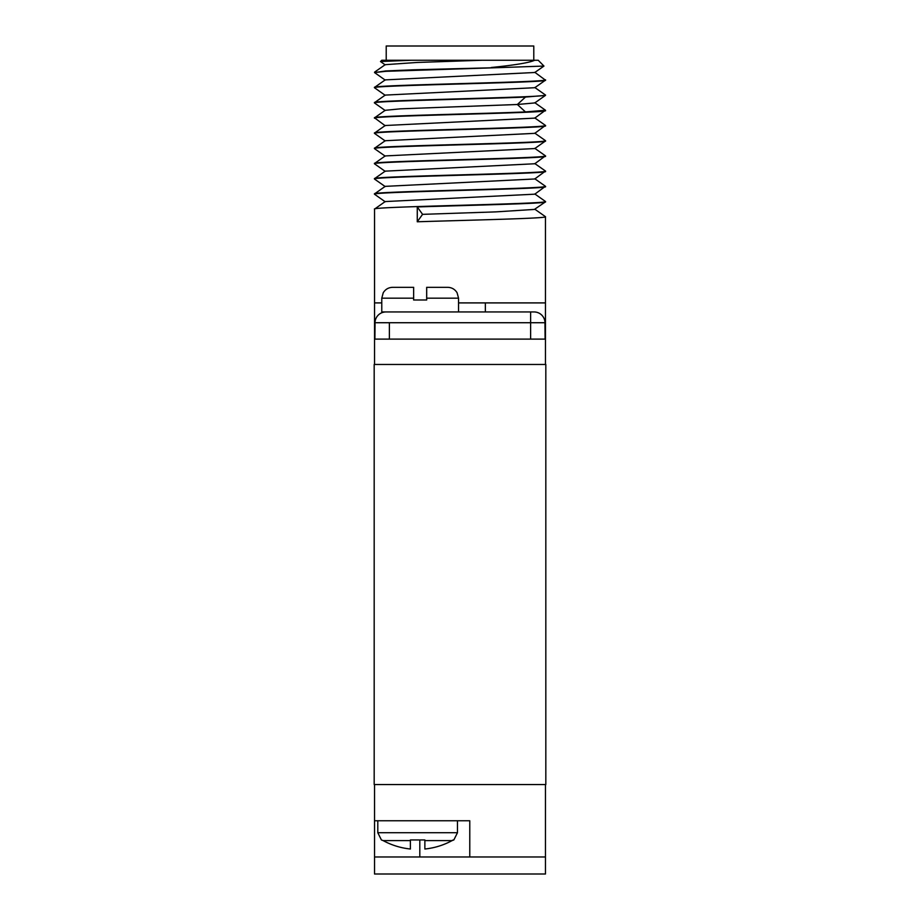 <?xml version="1.0" encoding="UTF-8"?>
<svg xmlns="http://www.w3.org/2000/svg" width="920" height="920" viewBox="0 0 920 920"><rect width="100%" height="100%" fill="white"/><g stroke="black" fill="none" stroke-linecap="round" stroke-linejoin="round"><path stroke-width="1.38" d="M374.175 364.458L374.175 784.553L545.824 784.553L545.824 364.458L374.175 364.458M374.532 856.98L545.468 856.98L545.468 874L374.532 874L374.532 784.553M545.468 856.98L545.468 784.553M469.775 856.98L469.775 820.766L374.532 820.766M383.203 840.615L410.389 840.615L410.389 849.01A72.07 72.07 0 0 1 383.203 840.615L381.409 839.948L377.798 832.703L457.47 832.703L453.847 839.948L452.053 840.615L453.111 839.948M410.389 839.948L410.389 840.615L410.389 839.948L424.867 839.948L424.867 849.01A72.07 72.07 0 0 0 452.053 840.615L424.867 840.615L424.867 839.948M545.468 364.458L545.468 216.706C548.377 218.396 470.557 220.087 417.266 221.777L417.266 206.931C470.557 205.24 548.377 203.55 545.468 201.859L545.468 201.492C550.758 204.033 369.242 206.563 374.532 209.105L385.216 201.56L534.784 194.177L545.468 186.288C550.758 188.818 369.242 191.36 374.532 193.89L385.216 186.357L534.784 178.974L545.468 171.074C550.758 173.604 369.242 176.145 374.532 178.675L385.216 171.143L534.784 163.76L545.468 155.859C550.758 158.401 369.242 160.931 374.532 163.472L374.532 163.829C369.242 161.299 550.758 158.757 545.468 156.227M458.551 302.898L545.468 302.898M545.468 216.706L534.784 209.173L545.468 201.859M374.532 364.458L374.532 209.105M534.784 178.756L545.468 186.288M534.784 193.959L545.468 201.492M534.784 209.392L495.914 211.876L422.567 214.348L417.266 221.777M385.216 171.361L374.532 163.829M534.784 117.909L545.468 125.442C550.758 127.983 369.242 130.513 374.532 133.043L385.216 125.511L534.784 118.128L545.468 110.239L525.469 111.929C479.435 113.896 370.254 115.862 374.532 117.84L385.192 110.32M534.784 133.124L545.468 140.656C550.758 143.186 369.242 145.728 374.532 148.258L385.216 140.725L534.784 133.343L545.468 125.442M534.784 148.327L545.468 155.859M534.784 148.557L385.216 155.928L374.532 163.472M385.216 110.526L374.532 102.994C370.254 101.016 479.435 99.049 525.469 97.071L545.468 95.381L534.784 102.925L517.351 104.501L400.211 108.847L385.216 110.308M385.216 125.741L374.532 117.84M385.216 140.944L374.532 133.411C369.242 130.881 550.758 128.34 545.468 125.81M374.532 118.197C369.242 115.667 550.758 113.126 545.468 110.595M374.635 148.741L374.532 148.626C369.242 146.084 550.758 143.554 545.468 141.013L545.468 140.656M534.784 148.545L545.468 141.013M417.266 206.931L422.567 214.348M385.216 201.79L374.532 194.246C369.242 191.716 550.758 189.186 545.468 186.645M374.635 179.158L374.532 179.043C369.242 176.502 550.758 173.972 545.468 171.442M385.216 95.312L374.532 87.779C369.242 85.249 550.758 82.708 545.468 80.178L534.784 72.277M374.532 72.565L385.675 70.955L413.287 69.805L502.734 67.505L385.986 71.3L374.532 72.565L385.216 80.109M545.468 79.81C550.758 82.351 369.242 84.882 374.532 87.423L385.216 79.879L534.784 72.496L543.962 66.067L502.734 67.505M534.784 87.492L545.468 95.024C550.758 97.554 369.242 100.096 374.532 102.626L385.216 95.093L534.784 87.71L545.468 80.178M534.784 102.695L545.468 110.239M411.263 60.26L380.5 61.536L381.777 60.26L482.068 60.26L416.933 62.468L385.216 64.676L374.601 72.117M482.068 60.26L534.738 60.26C529.379 62.698 514.878 65.113 491.222 67.505M380.5 61.536L385.216 64.894M534.738 60.26L538.223 60.26L543.962 66.067M533.784 60.26L533.784 46L386.216 46L386.216 60.26M374.532 302.898L381.777 302.898M485.346 311.949L485.346 302.898M374.532 339.112L545.468 339.112M545.1 339.112L544.962 322.724A10.867 10.867 0 0 0 534.094 311.949L530.621 311.949L530.621 322.724L544.962 322.724M374.9 339.112L375.038 322.724L530.621 322.724L530.621 339.112M426.684 298.183L458.551 298.183L457.079 292.733C454.905 289.26 451.777 287.454 447.683 287.327L426.684 287.327L426.684 300L413.643 300L413.643 298.183L381.777 298.183L381.777 311.949L530.621 311.949L530.621 322.724M458.551 298.183L458.551 311.949M385.905 311.949A10.867 10.867 90 0 0 375.038 322.724A10.867 10.867 0 0 1 385.905 311.949A10.867 10.867 0 0 0 375.038 322.724A10.867 10.867 90 0 1 385.905 311.949M413.643 298.183L413.643 287.327L392.644 287.327L413.643 287.327M419.808 856.98L419.808 839.948M525.469 97.071L517.351 104.501L525.469 111.929M389.378 339.112L389.378 322.724M457.47 820.766L457.47 832.703M377.798 820.766L377.798 832.703M545.399 170.982L534.784 163.541M385.216 156.158L374.601 148.718M385.216 186.576L374.601 179.136M381.777 298.183L383.249 292.733C385.422 289.26 388.55 287.454 392.644 287.327"/></g></svg>
